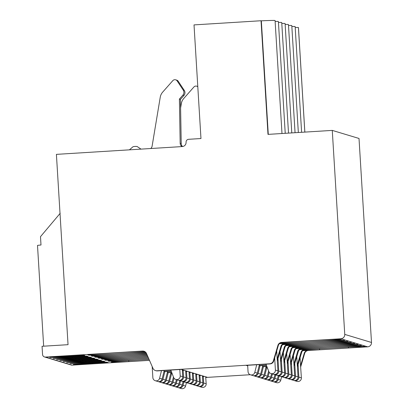 <?xml version="1.0" encoding="UTF-8"?>
<svg xmlns="http://www.w3.org/2000/svg" width="409" height="409" viewBox="0 0 409 409"><rect width="100%" height="100%" fill="white"/><g stroke="black" fill="none" stroke-linecap="round" stroke-linejoin="round"><path stroke-width="0.61" d="M44.504 356.96A2.745 2.74 -73.2 0 0 45.46 357.072L72.209 365.14A2.745 2.74 -73.2 0 1 71.248 365.027L44.504 356.96A2.745 2.74 -73.2 0 1 42.562 354.506L42.055 346.29L68.042 344.68L56.406 154.367L182.225 146.57A4.116 4.11 106.8 0 0 186.08 142.209A2.745 2.74 -73.2 0 1 188.646 139.3L200.967 138.539L194.019 24.898L261.039 20.741L267.987 134.382L332.272 130.399L359.015 138.462L371.495 342.466A4.116 4.11 -73.2 0 1 367.64 346.827L308.35 350.503A4.116 4.11 106.8 0 0 304.659 353.442L300.702 366.837M45.46 357.072L142.506 351.06A4.116 4.11 106.8 0 1 146.524 353.519L152.951 368.31A4.116 4.11 -73.2 0 0 156.974 370.774L269.649 363.79A4.116 4.11 -73.2 0 0 273.34 360.85L277.916 345.375A4.116 4.11 106.8 0 1 281.607 342.435L340.896 338.759A4.116 4.11 -73.2 0 0 344.751 334.398L332.272 130.399M261.039 20.741L261.336 20.833L268.278 134.362M291.852 26.498A39.785 0.695 -3.5 0 1 295.145 26.57L301.612 132.296M288.498 25.486A39.785 0.695 -3.5 0 1 291.791 25.562L298.335 132.501M285.145 24.474A39.785 0.695 -3.5 0 1 288.442 24.55L295.058 132.705M281.796 23.466A39.785 0.695 -3.5 0 1 285.088 23.538L291.781 132.905M278.442 22.454A39.785 0.695 -3.5 0 1 281.74 22.526L288.503 133.109M275.129 21.442A39.785 0.695 -3.5 0 1 278.386 21.519L285.226 133.314M261.336 20.833A39.785 0.695 -3.5 0 1 275.073 20.516L281.985 133.513M295.201 27.505A39.785 0.695 -3.5 0 1 298.427 27.546A39.785 0.695 -3.5 0 1 298.458 27.572L304.848 132.097M298.427 27.546L304.823 132.097M72.209 365.14L149.489 360.349M205.793 377.476L250.211 374.721M182 146.586A4.116 4.11 106.8 0 1 180.17 143.232L179.398 99.07L180.451 99.387L183.948 95.43A4.116 4.11 -73.2 0 0 184.295 90.43L178.217 81.248A2.745 2.74 -73.2 0 0 176.724 80.138L175.671 79.821A2.745 2.74 -73.2 0 0 172.823 80.629L162.68 92.117A10.291 10.276 -73.2 0 0 160.236 97.25L152.122 146.074A4.116 4.11 106.8 0 1 150.747 148.523M182.583 146.534A4.116 4.11 106.8 0 1 181.223 143.549L180.451 99.387M141.018 149.127L137.061 146.478L135.001 146.396A6.176 0.291 -93.5 0 1 135.031 146.417A6.176 0.291 -93.5 0 1 135.047 146.407A6.176 0.291 -93.5 0 1 135.052 146.407L134.801 146.422M43.666 346.188L37.505 245.456A31.554 0.552 -3.5 0 1 40.997 244.991L40.491 236.663L60.195 213.299M299.393 349.736L304.715 349.404A4.116 4.11 -73.2 0 0 301.024 352.348L301.617 352.527L297.404 366.771M296.039 348.724L301.367 348.396A4.116 4.11 -73.2 0 0 297.675 351.336L298.309 351.525L294.061 365.881M292.691 347.716L298.013 347.384A4.116 4.11 -73.2 0 0 294.322 350.324L294.955 350.518L290.712 364.869M289.337 346.704L294.664 346.372A4.116 4.11 -73.2 0 0 290.973 349.317L291.607 349.506L287.358 363.857M285.988 345.692L291.31 345.365A4.116 4.11 -73.2 0 0 287.619 348.304L288.253 348.494L284.01 362.849M282.634 344.68L287.956 344.352A4.116 4.11 -73.2 0 0 284.27 347.292L284.899 347.486L280.656 361.837M279.454 343.672L284.649 343.35A4.116 4.11 -73.2 0 0 280.957 346.295L281.55 346.474L277.307 360.825M294.045 380.467A3.43 3.425 -73.2 0 0 294.46 380.621L296.965 381.377A3.43 3.425 -73.2 0 0 301.377 377.88L300.569 365.748L304.245 353.32A4.116 4.11 -73.2 0 1 307.936 350.375L302.742 350.697M280.267 343.074L281.203 343.361A32.239 0.562 176.5 0 0 317.42 341.413A32.239 0.562 176.5 0 0 341.408 339.398A32.239 0.562 176.5 0 0 316.924 340.349A32.239 0.562 176.5 0 0 280.748 342.849M283.488 344.046L284.557 344.368A32.239 0.562 176.5 0 0 320.774 342.425A32.239 0.562 176.5 0 0 344.761 340.411A32.239 0.562 176.5 0 0 319.966 341.377A32.239 0.562 176.5 0 0 283.805 343.887M286.837 345.058L287.905 345.38A32.239 0.562 176.5 0 0 324.122 343.432A32.239 0.562 176.5 0 0 348.11 341.423A32.239 0.562 176.5 0 0 323.32 342.389A32.239 0.562 176.5 0 0 287.159 344.899M290.191 346.07L291.259 346.392A32.239 0.562 176.5 0 0 327.476 344.444A32.239 0.562 176.5 0 0 351.464 342.43A32.239 0.562 176.5 0 0 326.668 343.402A32.239 0.562 176.5 0 0 290.513 345.907M293.539 347.083L294.608 347.399A32.239 0.562 176.5 0 0 330.825 345.457A32.239 0.562 176.5 0 0 354.813 343.442A32.239 0.562 176.5 0 0 330.022 344.414A32.239 0.562 176.5 0 0 293.861 346.919M296.893 348.09L297.962 348.412A32.239 0.562 176.5 0 0 334.179 346.464A32.239 0.562 176.5 0 0 358.166 344.455A32.239 0.562 176.5 0 0 333.371 345.421A32.239 0.562 176.5 0 0 297.215 347.931M300.247 349.102L301.31 349.424A32.239 0.562 176.5 0 0 337.527 347.476A32.239 0.562 176.5 0 0 361.52 345.467A32.239 0.562 176.5 0 0 336.725 346.433A32.239 0.562 176.5 0 0 300.564 348.938M303.555 350.099L304.623 350.421A32.239 0.562 176.5 0 0 319.608 349.746L348.463 347.957A32.239 0.562 176.5 0 0 364.828 346.464A32.239 0.562 176.5 0 0 340.037 347.43A32.239 0.562 176.5 0 0 303.877 349.94M144.116 351.285A32.239 0.562 176.5 0 0 113.058 352.967A32.239 0.562 176.5 0 0 87.792 354.894L88.881 355.227A32.239 0.562 176.5 0 0 115.542 353.933A32.239 0.562 176.5 0 0 145.221 351.868M145.768 352.364A32.239 0.562 176.5 0 0 115.093 354.066A32.239 0.562 176.5 0 0 91.146 355.907L92.235 356.234A32.239 0.562 176.5 0 0 146.294 353.074M146.509 353.488A32.239 0.562 176.5 0 0 94.494 356.919L95.583 357.246A32.239 0.562 176.5 0 0 146.867 354.301M147.01 354.634A32.239 0.562 176.5 0 0 97.848 357.931L98.937 358.258A32.239 0.562 176.5 0 0 147.398 355.528M147.511 355.789A32.239 0.562 176.5 0 0 101.197 358.938L102.291 359.271A32.239 0.562 176.5 0 0 147.925 356.745M148.012 356.95A32.239 0.562 176.5 0 0 104.551 359.951L105.64 360.278A32.239 0.562 176.5 0 0 148.452 357.952M148.523 358.115A32.239 0.562 176.5 0 0 107.899 360.963L108.993 361.29A32.239 0.562 176.5 0 0 148.973 359.153M84.857 355.554L83.073 355.017L67.347 355.988A18.523 0.322 176.5 0 0 49.75 357.389A18.523 0.322 176.5 0 0 69.126 356.525L84.857 355.554M88.206 356.561L86.427 356.024L70.696 357.001A18.523 0.322 176.5 0 0 53.104 358.402A18.523 0.322 176.5 0 0 72.48 357.538L88.206 356.561M91.56 357.573L89.781 357.037L74.049 358.013A18.523 0.322 176.5 0 0 56.452 359.409A18.523 0.322 176.5 0 0 75.829 358.55L91.56 357.573M94.908 358.586L93.129 358.049L77.398 359.02A18.523 0.322 176.5 0 0 59.806 360.421A18.523 0.322 176.5 0 0 79.182 359.562L94.908 358.586M98.262 359.598L96.483 359.056L80.752 360.032A18.523 0.322 176.5 0 0 63.155 361.433A18.523 0.322 176.5 0 0 82.531 360.569L98.262 359.598M101.616 360.605L99.832 360.068L84.106 361.045A18.523 0.322 176.5 0 0 66.509 362.446A18.523 0.322 176.5 0 0 85.885 361.582L101.616 360.605M104.965 361.617L103.186 361.081L87.454 362.057A18.523 0.322 176.5 0 0 69.857 363.453A18.523 0.322 176.5 0 0 89.234 362.594L104.965 361.617M108.319 362.63L106.534 362.093L90.808 363.064A18.523 0.322 176.5 0 0 73.211 364.465A18.523 0.322 176.5 0 0 92.587 363.601L108.319 362.63M149.024 359.271A32.239 0.562 176.5 0 0 111.212 361.96L112.301 362.287A32.239 0.562 176.5 0 0 128.809 361.571L149.464 360.293M265.983 364.168L268.79 371.495A3.43 3.425 -73.2 0 0 275.41 370.048L274.664 357.895M247.66 365.303L248.053 371.745A3.43 3.425 -73.2 0 0 254.797 372.359L256.694 364.746M170.788 370.068L173.595 377.395A3.43 3.425 -73.2 0 0 180.211 375.953L179.817 369.511M152.179 366.53L152.859 377.645A3.43 3.425 -73.2 0 0 159.602 378.259L161.494 370.646M270.998 373.545L273.503 374.301A3.43 3.425 -73.2 0 0 277.916 370.805L276.704 351.004M250.482 374.818L252.987 375.574A3.43 3.425 -73.2 0 0 257.302 373.115L259.429 364.577M155.287 380.718L157.792 381.474A3.43 3.425 -73.2 0 0 162.107 379.015L164.234 370.477M175.804 379.445L178.309 380.201A3.43 3.425 -73.2 0 0 182.721 376.704L182.291 369.741M273.938 374.399A3.43 3.425 -73.2 0 0 278.759 371.06L277.992 358.504M253.422 375.672A3.43 3.425 -73.2 0 0 258.151 373.371L260.052 365.707M178.738 380.304A3.43 3.425 -73.2 0 0 183.564 376.96L183.166 370.472M158.222 381.571A3.43 3.425 -73.2 0 0 162.951 379.271L164.858 371.607M274.352 374.557L276.857 375.314A3.43 3.425 -73.2 0 0 281.264 371.817L280.032 351.612M253.836 375.825L256.341 376.582A3.43 3.425 -73.2 0 0 260.656 374.128L262.793 365.539M158.636 381.73L161.146 382.487A3.43 3.425 -73.2 0 0 165.461 380.027L167.598 371.438M179.152 380.457L181.662 381.214A3.43 3.425 -73.2 0 0 186.069 377.717L185.645 370.748M277.287 375.411A3.43 3.425 -73.2 0 0 282.113 372.072L281.341 359.516M256.77 376.684A3.43 3.425 -73.2 0 0 261.499 374.383L263.406 366.72M182.092 381.311A3.43 3.425 -73.2 0 0 186.918 377.972L186.519 371.484M161.575 382.584A3.43 3.425 -73.2 0 0 166.305 380.283L168.211 372.619M277.701 375.564L280.206 376.321A3.43 3.425 -73.2 0 0 284.618 372.829L283.381 352.619M257.184 376.837L259.695 377.594A3.43 3.425 -73.2 0 0 264.004 375.14L266.141 366.551M161.99 382.737L164.495 383.494A3.43 3.425 -73.2 0 0 168.81 381.04L170.947 372.451M182.506 381.469L185.011 382.226A3.43 3.425 -73.2 0 0 189.423 378.729L188.999 371.761M280.64 376.423A3.43 3.425 -73.2 0 0 285.462 373.08L284.695 360.523M260.124 377.696A3.43 3.425 -73.2 0 0 264.853 375.39L266.76 367.727M185.446 382.323A3.43 3.425 -73.2 0 0 190.267 378.985L189.868 372.497M164.929 383.596A3.43 3.425 -73.2 0 0 169.653 381.295L171.56 373.632M281.055 376.577L283.56 377.333A3.43 3.425 -73.2 0 0 287.972 373.836L286.735 353.632M260.538 377.85L263.043 378.606A3.43 3.425 -73.2 0 0 267.358 376.147L268.626 371.06M165.343 383.749L167.848 384.506A3.43 3.425 -73.2 0 0 172.163 382.052L173.431 376.96M185.855 382.476L188.365 383.233A3.43 3.425 -73.2 0 0 192.772 379.741L192.348 372.773M283.989 377.435A3.43 3.425 -73.2 0 0 288.815 374.092L288.048 361.536M263.473 378.703A3.43 3.425 -73.2 0 0 268.202 376.403L269.224 372.292M188.794 383.335A3.43 3.425 -73.2 0 0 193.621 379.992L193.222 373.504M168.278 384.608A3.43 3.425 -73.2 0 0 173.007 382.303L174.029 378.192M284.403 377.589L286.913 378.345A3.43 3.425 -73.2 0 0 291.32 374.849L290.083 354.644M263.887 378.862L266.397 379.618A3.43 3.425 -73.2 0 0 270.712 377.159L271.566 373.719M168.692 384.762L171.197 385.518A3.43 3.425 -73.2 0 0 175.512 383.059L176.371 379.618M189.209 383.489L191.714 384.245A3.43 3.425 -73.2 0 0 196.126 380.748L195.701 373.785M287.343 378.443A3.43 3.425 -73.2 0 0 292.164 375.104L291.397 362.548M266.826 379.716A3.43 3.425 -73.2 0 0 271.556 377.415L272.409 373.969M192.148 384.348A3.43 3.425 -73.2 0 0 196.969 381.004L196.576 374.516M171.632 385.615A3.43 3.425 -73.2 0 0 176.361 383.315L177.215 379.874M287.757 378.601L290.262 379.358A3.43 3.425 -73.2 0 0 294.674 375.861L293.437 355.651M267.241 379.869L269.746 380.626A3.43 3.425 -73.2 0 0 274.061 378.172L274.92 374.726M172.046 385.774L174.551 386.531A3.43 3.425 -73.2 0 0 178.866 384.071L179.72 380.626M192.562 384.501L195.067 385.258A3.43 3.425 -73.2 0 0 199.474 381.761L199.05 374.792M290.692 379.455A3.43 3.425 -73.2 0 0 295.518 376.116L294.751 363.56M270.175 380.728A3.43 3.425 -73.2 0 0 274.904 378.427L275.763 374.981M195.497 385.355A3.43 3.425 -73.2 0 0 200.323 382.016L199.924 375.528M174.98 386.628A3.43 3.425 -73.2 0 0 179.709 384.327L180.568 380.881M291.106 379.608L293.616 380.365A3.43 3.425 -73.2 0 0 298.023 376.873L296.786 356.663M270.589 380.881L273.1 381.638A3.43 3.425 -73.2 0 0 277.414 379.179L278.268 375.738M175.395 386.781L177.9 387.538A3.43 3.425 -73.2 0 0 182.215 385.084L183.074 381.638M195.911 385.513L198.416 386.27A3.43 3.425 -73.2 0 0 202.828 382.773L202.404 375.805M294.46 380.621A3.43 3.425 -73.2 0 0 298.867 377.124L298.095 364.45M273.529 381.74A3.43 3.425 -73.2 0 0 278.258 379.434L279.112 375.994M198.851 386.367A3.43 3.425 -73.2 0 0 203.672 383.029L203.273 376.525M178.334 387.64A3.43 3.425 -73.2 0 0 183.063 385.339L183.917 381.894M300.078 357.737L300.569 365.748M269.649 363.79L270.063 363.918A4.116 4.11 -73.2 0 0 273.754 360.973L278.33 345.503A4.116 4.11 -73.2 0 1 282.021 342.558L281.607 342.435M277.195 359.015L280.957 346.295M280.538 359.905L284.27 347.292M283.892 360.917L287.619 348.304M287.241 361.924L290.973 349.317M290.594 362.936L294.322 350.324M293.943 363.949L297.675 351.336M297.297 364.961L301.024 352.348M270.063 363.918L246.213 365.395L247.69 365.84M199.265 386.52L201.77 387.277A3.43 3.425 -73.2 0 0 206.182 383.785L205.722 377.328L207.153 377.241L204.531 376.449L202.45 376.577M202.435 376.362L203.938 376.27L201.218 375.447L199.101 375.58M199.086 375.35L200.584 375.257L197.864 374.439L195.747 374.567M195.732 374.337L197.235 374.245L194.515 373.427L192.394 373.555M192.383 373.33L193.881 373.233L191.161 372.415L189.045 372.548M170.64 373.688L172.138 373.596M170.696 373.453L172.051 373.371M189.03 372.318L190.533 372.226L187.813 371.403L185.691 371.536M167.291 372.676L171.683 372.405M167.347 372.441L171.596 372.18M185.681 371.306L187.179 371.214L184.459 370.396L182.342 370.523M163.937 371.663L171.228 371.214M163.994 371.449L171.146 371.004M182.327 370.309L183.866 370.217L181.243 369.424L157.388 370.902A4.116 4.11 -73.2 0 1 155.947 370.733L155.532 370.61M266.341 365.104L259.188 365.544M266.423 365.314L259.132 365.764M266.791 366.28L262.542 366.541M266.878 366.505L262.486 366.776M267.246 367.471L265.896 367.553M267.333 367.696L265.835 367.788M178.748 387.793L181.253 388.55A3.43 3.425 -73.2 0 0 185.568 386.091L186.427 382.65M273.943 381.894L276.448 382.65A3.43 3.425 -73.2 0 0 280.763 380.191L281.622 376.75M144.147 351.295A4.116 4.11 -73.2 0 0 142.92 351.183L142.506 351.06M205.686 376.796L205.722 377.328M284.649 343.35L285.242 343.529A4.116 4.11 -73.2 0 0 281.55 346.474M287.956 344.352L288.59 344.542A4.116 4.11 -73.2 0 0 284.899 347.486M291.31 345.365L291.944 345.554A4.116 4.11 -73.2 0 0 288.253 348.494M294.664 346.372L295.293 346.566A4.116 4.11 -73.2 0 0 291.607 349.506M298.013 347.384L298.647 347.573A4.116 4.11 -73.2 0 0 294.955 350.518M301.367 348.396L301.995 348.586A4.116 4.11 -73.2 0 0 298.309 351.525M304.715 349.404L305.308 349.583A4.116 4.11 -73.2 0 0 301.617 352.527M88.881 355.227L88.855 354.782M281.203 343.361L281.167 342.808M92.235 356.234L92.209 355.794M284.557 344.368L284.521 343.821M95.583 357.246L95.558 356.801M287.905 345.38L287.875 344.828M98.937 358.258L98.912 357.814M291.259 346.392L291.223 345.84M102.291 359.271L102.26 358.826M294.608 347.399L294.577 346.852M105.64 360.278L105.614 359.838M297.962 348.412L297.926 347.865M108.993 361.29L108.963 360.845M301.31 349.424L301.28 348.872M128.809 361.571L128.743 360.549M112.301 362.287L112.276 361.847M319.608 349.746L319.547 348.719M348.463 347.957L348.402 346.98M304.623 350.421L304.587 349.874M197.803 86.769A2.745 2.74 -73.2 0 0 193.912 86.989L183.764 98.477A10.291 10.276 -73.2 0 0 181.325 103.61L180.599 107.956M179.398 99.07L182.889 95.113A4.116 4.11 -73.2 0 0 183.237 90.113L177.163 80.931A2.745 2.74 -73.2 0 0 175.671 79.821M180.17 143.232L181.223 143.549M340.896 338.759L367.64 346.827M307.936 350.375L308.35 350.503M275.41 370.048L277.916 370.805M254.797 372.359L257.302 373.115M159.602 378.259L162.107 379.015M180.211 375.953L182.721 376.704M278.759 371.06L281.264 371.817M258.151 373.371L260.656 374.128M162.951 379.271L165.461 380.027M183.564 376.96L186.069 377.717M282.113 372.072L284.618 372.829M261.499 374.383L264.004 375.14M166.305 380.283L168.81 381.04M186.918 377.972L189.423 378.729M285.462 373.08L287.972 373.836M264.853 375.39L267.358 376.147M169.653 381.295L172.163 382.052M190.267 378.985L192.772 379.741M288.815 374.092L291.32 374.849M268.202 376.403L270.712 377.159M173.007 382.303L175.512 383.059M193.621 379.992L196.126 380.748M292.164 375.104L294.674 375.861M271.556 377.415L274.061 378.172M176.361 383.315L178.866 384.071M196.969 381.004L199.474 381.761M295.518 376.116L298.023 376.873M274.904 378.427L277.414 379.179M179.709 384.327L182.215 385.084M200.323 382.016L202.828 382.773M298.867 377.124L301.377 377.88M273.34 360.85L273.754 360.973M277.916 345.375L278.33 345.503M304.245 353.32L304.659 353.442M156.974 370.774L157.388 370.902M183.063 385.339L185.568 386.091M203.672 383.029L206.182 383.785M278.258 379.434L280.763 380.191M344.751 334.398L371.495 342.466M69.126 356.525L69.09 355.881M72.48 357.538L72.439 356.893M75.829 358.55L75.793 357.906M79.182 359.562L79.142 358.913M82.531 360.569L82.495 359.925M85.885 361.582L85.844 360.937M89.234 362.594L89.198 361.95M92.587 363.601L92.546 362.957M177.163 80.931L178.217 81.248M183.237 90.113L184.295 90.43M182.889 95.113L183.948 95.43M129.413 149.842L133.058 146.708L135.001 146.396M197.782 86.488L196.755 86.176"/></g></svg>
